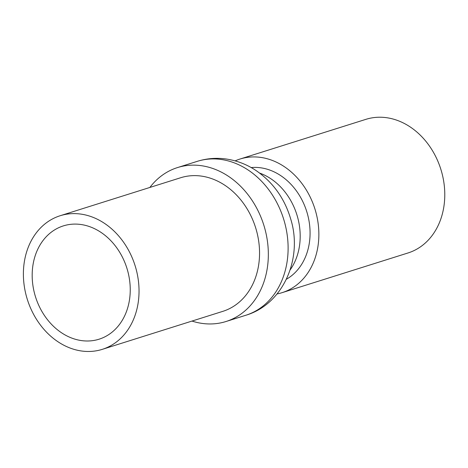 <?xml version="1.0" encoding="UTF-8"?>
<svg xmlns="http://www.w3.org/2000/svg" width="468" height="468" viewBox="0 0 468 468"><rect width="100%" height="100%" fill="white"/><g stroke="black" fill="none" stroke-linecap="round" stroke-linejoin="round"><path stroke-width="0.7" d="M235.129 160.881A70.048 56.464 72.5 0 1 239.979 159.044A70.048 56.464 72.5 0 1 297.958 178.647A70.048 56.464 72.5 0 1 317.86 246.94A70.048 56.464 72.5 0 1 282.105 292.658A70.048 56.464 72.5 0 1 277.074 293.939M282.105 292.658L408.02 252.966A70.048 56.464 -107.5 0 0 443.775 207.242A70.048 56.464 -107.5 0 0 423.873 138.949A70.048 56.464 -107.5 0 0 365.894 119.346L239.979 159.044M251.205 167.573A59.401 47.882 72.5 0 1 309.219 243.734A59.401 47.882 72.5 0 1 286.404 279.232M259.641 173.09A59.401 47.882 72.5 0 1 260.272 173.318A59.401 47.882 72.5 0 1 299.339 246.852A59.401 47.882 72.5 0 1 290.154 269.878M129.39 300.433A59.401 47.882 72.5 0 1 99.076 339.201A59.401 47.882 72.5 0 1 35.545 296.946A59.401 47.882 72.5 0 1 63.35 225.892A59.401 47.882 72.5 0 1 112.519 242.518A59.401 47.882 72.5 0 1 129.39 300.433M138.031 303.638A70.048 56.464 -107.5 0 0 118.129 235.34A70.048 56.464 -107.5 0 0 60.15 215.736A70.048 56.464 -107.5 0 0 27.36 299.526A70.048 56.464 -107.5 0 0 102.276 349.356A70.048 56.464 -107.5 0 0 138.031 303.638M149.871 187.452A80.701 65.046 72.5 0 1 177.466 167.585A80.701 65.046 72.5 0 1 244.261 190.172A80.701 65.046 72.5 0 1 267.181 268.843A80.701 65.046 72.5 0 1 225.997 321.516A80.701 65.046 72.5 0 1 191.997 321.071M102.276 349.356L222.791 311.36A70.048 56.464 -107.5 0 0 258.547 265.643A70.048 56.464 -107.5 0 0 238.645 197.344A70.048 56.464 -107.5 0 0 180.666 177.741L60.15 215.736M225.997 321.516L245.764 315.28C283.69 304.048 302.919 257.903 290.727 219.082C284.708 198.654 273.242 182.538 256.329 170.738C247.127 164.543 237.136 160.647 226.366 159.032C216.456 157.622 206.745 158.395 197.239 161.355A80.701 65.046 72.5 0 1 264.028 183.936A80.701 65.046 72.5 0 1 286.954 262.612A80.701 65.046 72.5 0 1 245.776 315.28M197.239 161.355L177.466 167.585"/></g></svg>
